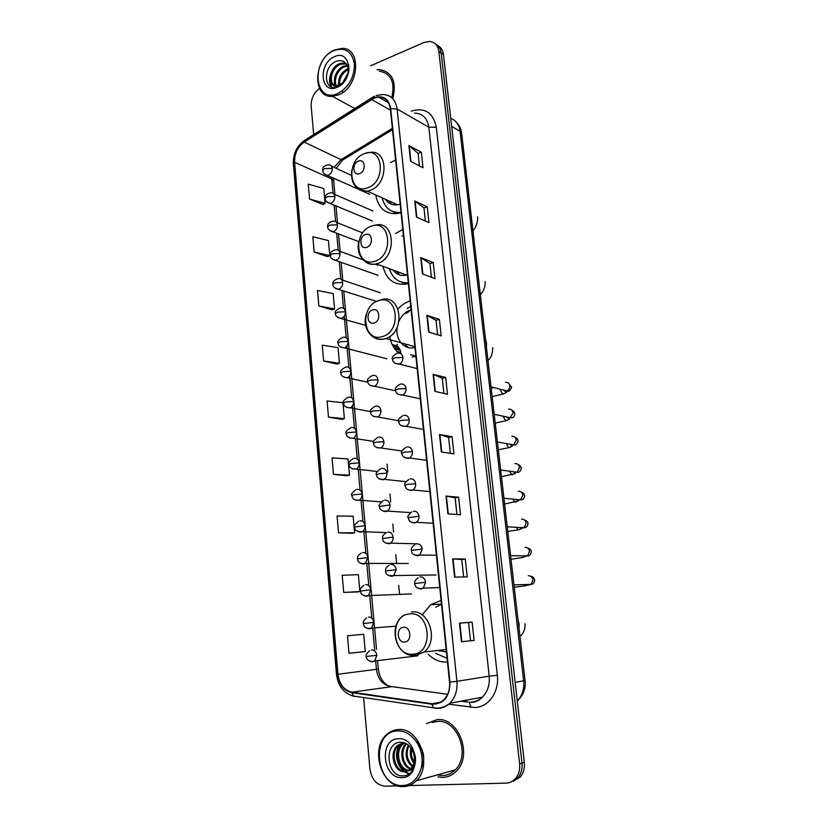 <?xml version="1.0" encoding="UTF-8"?>
<svg xmlns="http://www.w3.org/2000/svg" width="828" height="828" viewBox="0 0 828 828"><rect width="100%" height="100%" fill="white"/><g stroke="black" fill="none" stroke-linecap="round" stroke-linejoin="round"><path stroke-width="1.24" d="M441.086 600.424L430.736 604.657L422.87 613.972M428.2 654.182C433.789 659.875 440.196 662.483 447.441 662.007M410.171 300.937C405.616 302.344 401.57 305.004 398.051 308.947M389.802 336.437C390.899 343.537 393.9 349.064 398.796 353.007M412.178 357.013L415.894 356.392M402.801 229.553L395.556 233.465M382.929 266.316C386.459 280.081 394.656 285.919 407.521 283.828L408.38 283.59M395.618 159.959L390.537 162.598M375.777 194.942C378.189 208.18 385.393 214.39 397.399 213.562L401.052 212.641M405.71 313.584L410.108 310.076M400.835 353.484L400.348 350.389L394.759 348.878M400.183 350.347L398.941 347.75L392.979 346.125M398.692 347.688L396.871 345.866L392.193 344.583M397.471 344.334L396.229 345.69L392.089 344.355M513.039 781.353L520.191 777.078C523.493 773.135 524.869 768.239 524.31 762.381L443.456 54.534C442.876 50.208 440.962 47.206 437.712 45.53M409.094 785.555L505.918 783.143C509.665 782.998 512.863 781.477 515.492 778.558C518.814 774.604 520.191 769.667 519.632 763.768L438.84 51.377L441.158 52.961C440.579 48.614 438.654 45.612 435.393 43.936C438.654 45.612 440.579 48.614 441.158 52.961L521.982 763.074L441.158 52.961L443.456 54.534M510.679 782.108L517.852 777.813C521.164 773.87 522.54 768.953 521.982 763.074C522.54 768.953 521.164 773.87 517.852 777.813L510.679 782.108M436.998 719.656L426.461 723.672L436.998 719.656C458.474 716.831 473.274 755.602 456.166 771.365C473.274 755.602 458.474 716.831 436.998 719.656M437.888 776.912L442.804 777.399C447.886 777.202 452.347 775.194 456.166 771.365C452.347 775.194 447.886 777.202 442.804 777.399L437.888 776.912M374.07 98.159L378.624 97.104C385.217 97.259 389.119 101.14 390.33 108.758L449.521 682.168C450.09 689.434 448.155 695.323 443.715 699.846C440.289 703.013 436.377 704.317 431.988 703.748L351.921 692.187C344.013 690.273 339.356 684.301 337.948 674.261L294.602 162.288C294.385 153.677 297.583 146.949 304.197 142.106L374.07 98.159M374.028 97.745L304.104 141.733C297.335 146.701 294.054 153.594 294.271 162.423L337.576 674.292C339.014 684.58 343.796 690.707 351.89 692.674L431.968 704.255C443.86 704.1 449.852 696.731 449.946 682.127L390.692 108.603C388.684 98.615 383.126 94.992 374.028 97.745M474.092 640.406L461.444 641.741L474.092 640.406L472.115 622.118L459.468 623.132L461.444 641.741M470.501 640.779L468.544 622.521L459.468 623.132M468.544 622.521L472.115 622.118M454.593 577.106L467.23 576.888L465.295 558.993L452.668 558.9L454.593 577.106M463.639 576.95L461.765 559.5L452.668 558.9M461.765 559.511L465.295 558.993M447.896 513.857L460.513 514.726L458.619 497.204L446.002 496.044L447.896 513.857M456.921 514.478L455.131 497.814L446.002 496.044M455.141 497.835L458.619 497.204M441.334 451.964L453.93 453.858L452.078 436.698L439.492 434.524L441.334 451.964M450.349 453.32L448.641 437.412L439.492 434.524M448.641 437.432L452.078 436.698M410.543 161.274L422.994 167.711L421.317 152.217L408.877 145.552L410.543 161.274M419.454 165.879L418.109 153.366L408.877 145.552M418.119 153.418L421.317 152.217M416.443 217.029L428.935 222.639L427.227 206.824L414.745 200.987L416.443 217.029M425.385 221.045L423.967 207.9L414.745 200.987M423.977 207.952L427.227 206.824M422.477 273.944L434.99 278.674L433.251 262.548L420.738 257.57L422.477 273.944M431.44 277.328L429.949 263.542L420.738 257.57M429.96 263.583L433.251 262.548M428.635 332.049L441.179 335.868L439.399 319.411L426.855 315.323L428.635 332.049M437.608 334.781L436.056 320.312L426.855 315.323M436.056 320.353L439.399 319.411M434.917 391.375L447.482 394.252L445.671 377.444L433.106 374.297L434.917 391.375M443.911 393.435L442.287 378.261L433.106 374.297M442.287 378.292L445.671 377.444M392.751 98.667C396.829 81.848 392.482 72.171 379.71 69.604L377.009 69.738L379.71 69.604C392.482 72.171 396.829 81.848 392.751 98.667M438.84 51.377C437.909 45.447 434.876 42.124 429.722 41.431L423.853 42.507L370.561 65.816M319.484 88.399C313.74 92.819 310.966 98.729 311.173 106.119L313.698 134.56M363.595 697.528L369.919 768.995C371.658 779.552 376.73 785.275 385.155 786.155L397.813 785.834M338.538 532.808L354.612 532.777L353.132 516.196L337.079 515.999L338.538 532.808L352.148 533.284M357.385 591.968L343.713 592.413L359.88 591.565L358.369 574.653L342.223 575.263L343.713 592.413M347.47 635.749L348.992 653.261L365.251 651.553L363.709 634.289L347.47 635.749M323.613 361.008L339.428 363.254L338.031 347.625L322.247 345.172L323.613 361.008L337.068 364.082M318.842 305.967L334.553 308.916L333.187 293.588L317.486 290.442L318.842 305.967L332.225 309.848M314.154 251.991L329.782 255.614L328.437 240.575L312.829 236.767L314.154 251.991L327.484 256.649M309.558 199.051L325.094 203.315L323.779 188.556L308.254 184.106L309.558 199.051L322.827 204.444M333.467 474.392L349.447 475.148L347.998 458.898L332.028 457.915L333.467 474.392L347.025 475.769M328.488 417.136L344.386 418.657L342.958 402.719L327.091 400.98L328.488 417.136L341.995 419.382M344.386 418.657L341.871 419.423M339.428 363.254L336.944 364.134M334.553 308.916L332.1 309.9M329.782 255.614L327.36 256.701M325.094 203.315L322.713 204.506M349.447 475.148L346.891 475.8M354.612 532.777L352.014 533.304M359.88 591.565L357.251 591.968M337.803 93.512C348.899 87.292 354.436 77.377 354.394 63.746C351.89 51.274 345.017 46.896 333.787 50.622C310.407 60.196 314.309 104.494 337.803 93.512M338.569 94.878C359.238 87.282 361.981 47.465 341.881 48.376L334.357 50.032C313.491 58.395 311.69 98.253 332.401 96.338L338.569 94.878M391.789 97.735C395.246 82.262 391.085 73.392 379.317 71.136M342.844 82.614L347.936 73.537M344.5 80.854L347.274 75.897M338.755 85.294C337.938 77.873 341.022 72.284 347.998 68.538L348.091 68.507M339.615 84.932C339.263 78.267 342.13 73.123 348.205 69.49M336.924 86.909C331.345 83.017 335.371 68.921 343.868 66.105L347.18 65.453M337.255 86.805C332.649 82.179 336.955 69.376 344.903 66.716L347.449 66.105M342.078 83.255C347.305 78.453 349.157 72.885 347.615 66.571C345.555 61.479 341.943 59.678 336.779 61.158C321.699 66.354 324.079 93.233 337.896 86.557C341.85 84.798 344.934 81.486 347.16 76.611C348.919 72.398 349.375 68.382 348.547 64.553C349.395 72.595 347.242 78.826 342.078 83.255L336.665 85.76C326.936 86.899 328.695 67.337 339.697 63.652L343.537 63L346 63.508M338.611 86.236L337.72 86.35C327.991 87.478 329.751 67.948 340.743 64.263L346.28 63.88M334.367 56.77C317.652 63.549 320.488 95.21 337.224 87.282C354.312 80.647 351.144 48.314 334.367 56.77M331.604 86.93L330.155 79.219M331.138 86.754C329.099 82.872 329.068 78.287 331.034 72.988M334.522 87.344L333.984 85.325L335.537 74.613M342.958 92.374L342.44 90.78M342.595 82.841L348.029 73.05M359.6 173.611C366.514 171.313 365.231 158.179 358.4 161.139C351.548 163.468 352.79 176.488 359.6 173.611M389.16 201.018L391.53 204.237M392.658 211.482L399.634 213.075M382.091 197.809C384.844 208.273 391.158 213.117 401.021 212.341M385.475 199.341C388.394 203.564 392.4 205.375 397.481 204.785L400.172 204.123M396.415 213.686L395.97 213.117M387.639 201.897L386.862 199.972M366.711 247.334C373.738 245.295 372.424 231.809 365.479 234.51C358.503 236.58 359.776 249.952 366.711 247.334M396.674 271.387L399.676 274.948M401.394 282.141L408.349 283.311M403.391 235.297L401.963 236.135M389.408 268.696C392.575 278.519 398.879 283.217 408.297 282.783M392.979 270.021C396.457 274.575 401.021 276.262 406.672 275.072L407.469 274.855M405.182 284.304L404.25 283.331M395.266 272.526L394.314 270.508M374.008 323.065C381.17 321.316 379.814 307.447 372.745 309.9C365.645 311.68 366.949 325.414 374.008 323.065M405.244 344.676L408.266 347.543M410.719 306.329L407.179 308.513M411.03 309.775C405.834 311.483 401.87 315.178 399.148 320.85M397.254 327.153C394.987 339.511 404.468 350.565 414.963 347.418M414.517 356.702L413.037 355.44M403.277 345.121L402.149 343.134M404.747 642C412.447 641.545 410.936 626.051 403.329 627.293C395.701 627.8 397.161 643.139 404.747 642M441.479 604.223L435.756 607.224M435.663 653.313L447.058 658.291M438.167 650.415L446.416 652.05M439.678 651.087L438.747 650.342M407.573 312.715L410.367 309.993M400.866 352.5L397.047 351.476M398.351 347.067L392.648 345.504M393.662 347.284L393.228 346.559M399.986 349.499L394.056 347.884M402.698 785.513C414.321 785.368 423.481 772.038 421.938 757.237C420.572 742.426 409.022 730.182 397.585 730.958C370.261 731.155 375.208 787.273 402.698 785.513M403.515 786.6C408.411 786.434 412.706 784.478 416.401 780.752C433.023 765.31 418.916 726.891 398.164 729.561C393.859 729.841 390.029 731.517 386.676 734.581C369.464 748.771 381.853 788.246 403.515 786.6M437.246 774.936L442.618 775.577C447.368 775.391 451.529 773.518 455.11 769.947C471.163 755.208 457.335 718.828 437.174 721.447L432.206 722.482M413.814 763.074C410.522 758.769 409.56 753.708 410.916 747.901M414.114 761.781C411.682 758.096 410.864 753.832 411.64 748.988M414.041 767.628L413.12 767.194M412.292 766.687C405.741 760.86 404.416 753.666 408.318 745.117M414.29 766.966L413.514 766.511M412.717 765.941C406.952 760.373 405.689 753.604 408.928 745.655M412.768 769.409L411.412 769.253M410.471 769.015C401.652 766.656 398.516 750.158 406.062 743.606M413.255 769.088L411.858 768.819M410.947 768.519C402.75 765.683 399.914 750.551 406.589 743.906M408.463 770.547C398.444 770.847 393.083 751.524 401.994 744.351L404.209 742.809M408.98 770.226C399.168 769.792 394.449 751.079 403.081 744.103L404.613 742.954M407.252 771.137L410.564 768.922C414.207 764.834 415.221 759.659 413.607 753.418C411.164 746.442 406.931 742.726 400.907 742.261C383.333 741.909 386.417 776.602 402.636 775.888C407.272 775.888 410.895 773.549 413.482 768.881C415.511 764.586 416.018 759.876 415.004 754.763C415.987 764.058 413.4 769.512 407.252 771.137L404.457 771.706C394.304 772.503 388.498 752.693 397.626 745.345L403.722 742.664M407.655 771.085L405.554 771.417C395.411 772.213 389.605 752.435 398.723 745.096L402.905 742.768M413.441 768.953L409.57 770.506M413.141 769.502L410.036 770.257M398.32 738.762C378.779 738.824 382.381 778.972 401.963 777.585C421.99 777.937 417.954 736.682 398.32 738.762M409.384 773.776L404.933 771.675M404.509 771.365C396.809 763.902 395.111 754.95 399.438 744.517M416.36 741.536C424.195 749.889 425.789 758.883 421.131 768.519M409.094 773.973L404.219 771.706M403.588 771.21C396.374 763.965 394.708 755.302 398.589 745.221M414.269 756.657L413.658 753.625M517.293 700.912C522.271 695.696 524.393 689.031 523.648 680.916L460.089 131.341C459.136 124.749 456.021 120.422 450.753 118.352M451.664 126.353L460.089 131.341L461.641 133.308L525.066 680.554C525.749 684.549 525.345 693.522 517.293 700.933M524.31 762.381L519.632 763.768M525.066 680.554L515.171 682.396M399.52 593.593L398.734 585.386M396.55 562.709L395.763 554.584M393.6 532.145L392.824 524.114M390.692 501.903L389.926 493.954M387.804 471.981L387.049 464.104M411.226 111.159C424.795 107.154 433.147 112.494 436.294 127.181L497.328 675.286L489.203 676.186L428.832 127.222C427.32 118.125 422.57 113.415 414.559 113.094M497.328 675.286C499.45 691.566 488.717 707.04 475.22 707.547L448.621 704.193M471.515 702.072C475.572 701.761 479.174 700.136 482.32 697.186C487.64 691.784 489.928 684.787 489.203 676.186L456.921 681.32C457.625 690.324 455.245 697.642 449.77 703.282C445.464 707.278 440.548 708.923 435.021 708.209L433.479 707.774C439.451 708.789 444.884 707.288 449.77 703.282L482.32 697.186C479.681 700.053 476.473 701.751 472.684 702.289L469.321 702.31L470.811 707.381M374.484 96.245L372.786 97.114L371.493 99.081M304.3 140.481C296.652 146.297 293.009 154.07 293.371 163.82L294.271 162.423M337.576 674.292L336.468 674.344C338.052 686.112 343.724 693.346 353.473 696.048L355.098 696.483M353.722 696.213L352.003 695.696M351.89 692.674L353.473 696.048L433.479 707.774L431.968 704.255M371.606 97.859L305.573 139.704L304.104 141.733M449.946 682.127L456.921 681.32L397.119 109.037L390.692 108.603M376.14 95.572L382.598 94.516C390.775 94.754 395.618 99.598 397.119 109.037L428.832 127.222L436.294 127.181M439.182 702.848L437.929 702.661M461.641 701.057L467.975 701.947M337.948 674.261L376.44 669.314C377.858 678.888 382.422 684.58 390.154 686.371L447.627 694.288M351.921 692.187L391.986 686.629M431.988 703.748L440.548 702.185M371.596 99.453L390.474 110.165M304.197 142.106L341.043 159.659L334.098 167.37M392.348 128.35L341.043 159.659L342.564 160.094L336.168 168.322M331.635 177.13L333.011 193.203M294.602 162.288L331.717 178.941L333.674 180.918L334.916 194.539M334.088 204.92L335.599 221.511M336.654 233.051L338.207 250.128M339.242 261.472L340.846 279.036M341.861 290.204L343.506 308.244M344.241 316.265L346.197 337.762M346.942 345.866L348.919 367.591M349.664 375.788L351.672 397.74M352.428 406.02L354.446 428.211M355.44 439.068L357.261 459.012M358.245 469.807L360.097 490.145M361.08 500.888L362.964 521.619M363.937 532.3L365.872 553.435M366.835 564.065L368.802 585.603M369.764 596.17L371.772 618.133M372.724 628.628L374.629 649.556M375.715 661.448L376.44 669.314L378.344 669.003C379.452 677.325 382.909 683.017 388.725 686.091M344.976 157.258L342.564 160.094L392.482 129.675M435.3 391.458L433.489 374.422M429.007 332.163L427.248 315.489M422.86 274.089L421.121 257.756M416.826 217.205L415.128 201.214M410.916 161.47L409.26 145.8M441.717 452.026L439.875 434.607M448.279 513.888L446.385 496.096M454.976 577.106L453.051 558.91M461.827 641.71L459.85 623.101M470.087 206.172L471.008 214.152M367.632 187.801C386.738 181.622 383.053 145.428 364.31 153.687C345.649 160.073 348.95 195.418 367.632 187.801M356.951 187.873C359.807 190.595 363.254 191.672 367.301 191.113L370.095 190.378C388.56 184.654 388.58 149.361 370.24 152.404L365.966 153.149M392.834 211.544L397.129 213.603M477.694 271.77L478.636 279.936M374.805 261.234C394.252 255.79 390.454 218.613 371.379 226.199C352.407 231.871 355.781 268.158 374.805 261.234M364.558 261.13C367.932 264.049 371.875 264.981 376.409 263.904L377.278 263.656C397.243 258.232 395.266 219.896 375.436 225.102L373.304 225.526M401.456 282.162L406.6 284.045M485.477 338.952L486.471 342.999L486.45 347.325M382.163 336.654C401.963 331.997 398.061 293.795 378.655 300.667C359.342 305.594 362.809 342.854 382.163 336.654M372.528 336.468C376.088 339.263 380.135 340.08 384.658 338.911L385.807 338.548C406.476 332.028 401.187 292.543 380.828 299.839M410.595 354.643L415.863 356.123M517.997 619.561L519.073 624.115L519.073 628.783M413.151 654.141C434.441 653.023 430.094 610.34 409.229 613.993C388.487 615.514 392.358 657.018 413.151 654.141M415.697 655.652L424.133 652.009C439.213 640.613 428.811 608.756 411.423 612.078M395.142 363.399L399.313 364.082C401.808 362.799 403.008 360.584 402.915 357.448C402.284 354.146 400.524 352.718 397.647 353.142M402.915 357.448L394.904 357.851L392.472 359.28C391.406 357.603 392.979 355.616 397.171 353.297M503.341 390.236L506.86 390.878C508.806 389.967 509.789 388.353 509.8 386.024C509.344 383.271 507.874 382.029 505.37 382.319M503.807 393.869L502.586 394.18L500.019 389.398M398.33 394.459L402.656 395.039C405.027 393.724 406.155 391.541 406.051 388.508C405.409 385.165 403.64 383.685 400.742 384.068M406.051 388.508L397.999 388.953L395.546 390.267C394.48 388.746 395.981 386.759 400.038 384.306M506.788 417.333L510.234 417.736L513.008 412.965C512.553 410.181 511.073 408.918 508.558 409.167M506.902 420.489L505.67 420.8L503.227 416.567M401.57 425.882L406.02 426.337C408.276 424.992 409.342 422.849 409.218 419.91C408.577 416.525 406.796 414.994 403.867 415.325M409.218 419.91L401.135 420.407L398.641 421.597C397.585 420.21 399.024 418.233 402.936 415.656M510.296 444.677L513.65 444.853L516.248 440.165C515.792 437.35 514.302 436.056 511.766 436.263M510.027 447.368L508.775 447.669L506.498 444.015M404.861 457.656L408.183 458.433L409.415 457.977C411.557 456.601 412.561 454.5 412.416 451.664C411.775 448.227 409.974 446.654 407.034 446.934M412.416 451.664L404.292 452.202L401.787 453.268C400.69 452.129 402.056 450.163 405.875 447.358M513.857 472.27L517.086 472.219L519.529 467.623C519.063 464.777 517.562 463.452 515.006 463.628M513.174 474.506L511.921 474.786L509.831 471.722M408.194 489.783L411.392 490.518L412.841 489.959C414.869 488.582 415.801 486.512 415.656 483.769C415.004 480.292 413.193 478.667 410.233 478.894M415.656 483.769L407.49 484.359L404.954 485.301C403.867 484.308 405.171 482.341 408.856 479.422M517.49 500.102L520.543 499.853L522.83 495.341C522.364 492.474 520.853 491.107 518.287 491.242M516.361 501.903L515.088 502.172L513.225 499.698M411.578 522.282L414.642 522.975L416.298 522.313C418.212 520.915 419.092 518.897 418.937 516.237C418.275 512.718 416.453 511.042 413.462 511.218M418.937 516.237L408.163 517.686C407.065 516.848 408.307 514.902 411.878 511.839M521.174 528.171L524.031 527.746L526.163 523.337C525.697 520.439 524.176 519.042 521.588 519.135M519.57 529.568L518.287 529.816L516.703 527.933M415.014 555.153L417.923 555.785L419.786 555.029L422.249 549.067C421.587 545.497 419.744 543.779 416.732 543.892M422.249 549.067L411.402 550.444C411.826 549.295 409.953 548.364 414.952 544.617M524.921 556.488L527.539 555.919L529.537 551.593C529.061 548.674 527.529 547.236 524.931 547.298M522.799 557.492L511.011 559.231M418.513 588.397L421.245 588.977L423.305 588.118L425.602 582.27C424.93 578.658 423.077 576.888 420.044 576.95M425.602 582.27L414.683 583.564C415.242 582.312 412.955 582.094 418.068 577.768M528.709 585.054L531.079 584.361L532.942 580.138C532.466 577.178 530.914 575.708 528.295 575.729M526.07 585.696L514.26 587.259M370.52 385.662L374.515 386.231C376.895 384.968 378.044 382.805 377.951 379.741C377.351 376.461 375.643 375.022 372.838 375.405M377.951 379.741L370.002 380.166L367.694 381.47C366.618 379.917 368.16 377.961 372.3 375.591M373.542 416.474L377.661 416.929C379.928 415.635 381.015 413.503 380.911 410.543C380.3 407.221 378.582 405.73 375.757 406.072M380.911 410.543L372.931 411.009L370.592 412.199C369.485 410.843 370.954 408.887 375.001 406.331M376.616 447.627L380.828 447.969C382.991 446.654 384.016 444.553 383.902 441.676C383.292 438.312 381.563 436.78 378.717 437.07M383.902 441.676L375.881 442.193L373.521 443.259C372.414 442.1 373.821 440.144 377.754 437.412M379.731 479.122L382.784 479.805L384.037 479.34C386.086 478.004 387.059 475.945 386.935 473.15C386.314 469.745 384.565 468.172 381.698 468.41M386.935 473.15L378.862 473.719L376.481 474.672C375.384 473.647 376.73 471.701 380.528 468.834M382.888 510.969L385.817 511.611L387.266 511.052C389.212 509.706 390.123 507.678 389.988 504.976C389.367 501.53 387.607 499.905 384.72 500.091M389.988 504.976L379.483 506.425C378.365 505.556 379.648 503.61 383.354 500.609M386.096 543.178L388.881 543.768L390.526 543.127C392.368 541.771 393.228 539.773 393.083 537.155C392.451 533.667 390.681 531.99 387.773 532.125M393.083 537.155L382.505 538.521C382.929 537.372 381.066 536.327 386.21 532.735M389.346 575.75L391.986 576.288L393.807 575.553L396.208 569.695C395.577 566.155 393.786 564.427 390.857 564.51M396.208 569.695L385.569 570.989C386.065 569.809 383.975 569.146 389.108 565.213M332.266 168.415C331.893 165.921 330.641 164.71 328.519 164.782C324.162 165.507 322.206 167.401 322.651 170.485L324.679 168.519L332.266 168.415C332.287 171.572 331.034 173.797 328.488 175.091L327.619 175.319C324.721 174.791 323.065 173.187 322.651 170.485M324.897 174.335L358.803 189.374M334.843 196.495C334.429 193.887 333.104 192.655 330.879 192.8C326.594 193.659 324.69 195.574 325.166 198.523L327.215 196.64L334.843 196.495C334.864 199.683 333.591 201.908 331.034 203.171L330.341 203.346C326.584 202.084 324.855 200.469 325.166 198.523M327.474 202.405L372.455 221.024M337.431 224.874C336.986 222.142 335.599 220.879 333.26 221.097C329.058 222.111 327.205 224.026 327.702 226.841L329.772 225.061L337.431 224.874C337.462 228.093 336.178 230.308 333.612 231.529L333.104 231.674C329.213 230.536 327.412 228.921 327.702 226.841M330.093 230.764L358.793 241.641M340.06 253.544C339.573 250.677 338.103 249.394 335.65 249.704C331.531 250.884 329.73 252.809 330.269 255.459L332.359 253.772L340.06 253.544C340.08 256.794 338.797 259.009 336.209 260.189L335.889 260.282C331.893 259.278 330.02 257.674 330.269 255.459M332.732 259.433L378.158 275.32M342.709 282.524C342.192 279.512 340.639 278.208 338.072 278.612C334.139 279.926 332.401 281.851 332.866 284.377L334.967 282.793L342.709 282.524C342.73 285.795 341.446 288.009 338.838 289.158L338.714 289.189C334.729 288.351 332.784 286.747 332.866 284.377M335.412 288.392L376.585 301.423M345.39 311.794C344.821 308.658 343.206 307.333 340.525 307.819C336.096 309.807 334.419 311.732 335.485 313.595L337.617 312.104L345.39 311.794C345.421 315.054 344.148 317.248 341.56 318.397C337.358 317.704 335.34 316.099 335.485 313.595M338.124 317.673L365.624 325.363M340.877 347.253L344.448 347.905C346.932 346.725 348.143 344.551 348.091 341.384C347.522 338.207 345.897 336.841 343.196 337.275M348.091 341.384L340.277 341.736L338.134 343.123C337.058 341.405 338.683 339.48 342.989 337.348M343.661 377.154L347.356 377.723C349.737 376.502 350.896 374.359 350.824 371.275C350.254 368.067 348.609 366.659 345.897 367.052M350.824 371.275L342.978 371.679L340.805 372.962C339.728 371.399 341.291 369.474 345.493 367.187M346.487 407.386L350.296 407.852C352.573 406.6 353.67 404.488 353.587 401.497C353.018 398.247 351.362 396.788 348.629 397.14M353.587 401.497L345.7 401.942L343.516 403.122C342.399 401.746 343.899 399.82 348.019 397.347M349.354 437.94L353.256 438.302C355.44 437.029 356.485 434.948 356.382 432.04C355.802 428.749 354.136 427.248 351.382 427.548M356.382 432.04L348.464 432.537L346.249 433.603C345.131 432.371 346.58 430.446 350.586 427.828M352.252 468.834L356.247 469.083C358.327 467.789 359.311 465.729 359.207 462.914C358.617 459.571 356.94 458.029 354.167 458.288M359.207 462.914L351.248 463.452L349.012 464.404C347.895 463.318 349.281 461.393 353.173 458.64M355.202 500.06L359.269 500.184C361.246 498.88 362.178 496.862 362.064 494.119C361.474 490.735 359.776 489.151 356.982 489.358M362.064 494.119L354.063 494.709L351.807 495.548C350.668 494.647 352.003 492.732 355.802 489.793M358.193 531.628L360.873 532.187L362.312 531.638C364.196 530.313 365.076 528.326 364.951 525.666C364.351 522.24 362.643 520.615 359.838 520.76M364.951 525.666L354.622 527.022C353.484 526.287 354.757 524.372 358.472 521.278M361.225 563.547L363.761 564.065L365.376 563.423L367.87 557.554C367.259 554.098 365.541 552.411 362.716 552.514M367.87 557.554L357.479 558.848C357.965 557.73 355.905 556.902 361.163 553.114M364.31 595.829L366.68 596.284L368.47 595.57L370.82 589.805C370.209 586.296 368.47 584.568 365.624 584.609M370.82 589.805L360.366 591.026C360.936 589.857 358.627 589.464 363.906 585.292M367.435 628.462L369.64 628.866L371.596 628.069L373.801 622.408C373.18 618.847 371.441 617.067 368.563 617.067M373.801 622.408L363.285 623.556C363.937 622.314 361.391 622.428 366.68 617.833M370.602 661.458L372.621 661.81L374.742 660.93L376.812 655.372C376.191 651.771 374.432 649.939 371.544 649.876M376.812 655.372L366.235 656.449C365.438 655.6 366.525 653.696 369.495 650.725M446.727 772.286L450.546 771.22M441.459 604.088L430.736 604.657M456.363 122.254C459.333 125.225 461.092 128.909 461.641 133.308M520.191 777.078L515.492 778.558M378.624 97.104L388.539 102.807M293.371 163.82L336.468 674.344M461.103 701.161L467.437 702.051M333.622 178.02L333.674 180.918M335.94 205.696L337.503 222.804M338.507 233.775L340.122 251.35M341.105 262.145L342.761 280.174M343.734 290.814L376.543 649.359M377.63 661.22L378.344 669.014M337.72 86.35L336.665 85.76M344.583 63.611L343.537 63M354.767 108.53L332.401 96.338M397.481 204.785L367.301 191.113C355.833 190.43 350.627 183.588 351.672 170.599M477.466 216.895C478.222 218.064 477.218 226.241 472.933 230.753M393.165 211.668L397.264 213.583M406.672 275.072L376.409 263.904C364.962 266.326 355.657 254.527 358.7 242.076M485.032 281.51C485.653 286.022 484.101 290.411 480.344 294.696M401.88 282.286L406.745 284.014M414.89 346.704L385.807 338.548L384.502 338.869C372.186 341.778 362.033 328.323 366.038 315.095M378.81 300.44L375.757 301.889M492.774 347.667C492.577 353.98 490.973 358.193 487.951 360.294M411.123 354.757L415.853 356.04M446.147 649.504L424.133 652.009L414.517 655.414C395.763 657.132 387.39 625.109 403.96 615.194M525.076 623.681C525.314 629.094 523.606 633.327 519.953 636.359M508.992 383.695L511.642 387.193C509.996 390.982 508.402 392.203 506.86 390.878L491.025 386.852M417.146 368.595L399.313 364.082C395.008 363.906 392.731 362.302 392.472 359.28M503.724 390.33L506.539 392.42L502.586 394.18L492.153 396.602M493.281 387.68L491.18 388.177M512.139 410.522C513.422 410.657 514.323 411.806 514.84 413.99C514.426 416.929 512.894 418.181 510.234 417.736L494.202 414.279M420.272 398.827L402.656 395.039C398.237 395.028 395.867 393.445 395.546 390.267M506.767 416.991L509.417 419.216L505.67 420.8L495.227 423.067M515.295 437.588C517.107 438.24 518.028 439.389 518.069 441.045C516.848 444.439 515.378 445.712 513.65 444.853L497.421 441.986M423.429 429.401L406.02 426.337C401.508 426.503 399.044 424.919 398.641 421.597M510.079 444.222L512.346 446.23L508.775 447.669L498.321 449.78M518.463 464.891C519.829 465.046 520.781 466.195 521.34 468.348C520.429 471.474 519.011 472.757 517.086 472.219L500.661 469.973M426.617 460.316L409.415 457.977C404.82 458.329 402.273 456.766 401.787 453.268M513.453 471.722L515.337 473.492L501.447 476.752M521.63 492.422C523.161 492.629 524.165 493.798 524.631 495.92C524.145 498.673 522.789 499.988 520.543 499.853L503.941 498.249M429.846 491.594L412.841 489.959C409.549 490.549 407.221 489.834 405.886 487.847L404.954 485.301M516.869 499.501L518.369 500.981L504.604 503.983M524.797 520.212C527.063 520.988 528.109 522.178 527.964 523.762C527.55 526.329 526.246 527.653 524.031 527.746L507.253 526.825M433.116 523.234L416.298 522.313C408.763 523.513 409.022 519.705 408.163 517.686M520.326 527.55L521.454 528.73L518.287 529.816L507.792 531.472M527.953 548.229C530.096 548.767 531.224 549.978 531.317 551.862C530.634 554.76 529.382 556.116 527.539 555.919L510.597 555.702M436.418 555.236L419.786 555.029C414.342 555.805 411.557 554.284 411.402 550.444M521.516 557.73L524.579 556.737L523.834 555.867M531.079 576.505C532.746 576.423 533.946 577.675 534.712 580.242C534.215 582.943 533.004 584.32 531.079 584.361L513.981 584.879M439.761 587.611L423.305 588.118C416.06 589.815 414.89 585.344 414.683 583.564M524.786 585.913L527.746 585.075M395.629 390.847L374.515 386.231C370.157 386.024 367.891 384.43 367.694 381.47M398.63 420.738L377.661 416.929C373.2 416.888 370.851 415.304 370.592 412.199M402.046 451.022L380.828 447.969C376.285 448.083 373.852 446.52 373.521 443.259M405.917 481.648L384.037 479.34C379.4 479.629 376.885 478.077 376.481 474.672M410.491 512.604L387.266 511.052C382.07 511.445 379.472 509.903 379.483 506.425M417.364 543.841L390.526 543.127C383.385 544.224 382.733 540.084 382.505 538.521M436.014 574.974L393.807 575.553C388.291 576.205 385.537 574.684 385.569 570.989M351.331 175.35L331.51 166.169M369.65 194.259L362.095 190.854M372.931 210.964L334.026 194.156M362.726 232.906L336.561 222.421M377.868 265.239L375.022 264.194M363.047 259.785L339.118 250.977M380.373 292.791L341.695 279.823M386.935 358.772L344.448 347.905C340.142 347.377 338.031 345.783 338.134 343.123M367.829 382.257L347.356 377.723C343.071 377.33 340.888 375.746 340.805 372.962M370.571 411.63L350.296 407.852C345.897 407.604 343.641 406.03 343.516 403.122M373.687 441.376L353.256 438.302C348.764 438.209 346.425 436.635 346.249 433.603M377.195 471.474L356.247 469.083C351.662 469.145 349.25 467.582 349.012 464.404M381.232 501.892L359.269 500.184C355.812 500.547 353.566 499.75 352.531 497.783L351.807 495.548M386.438 532.59L362.312 531.638C357.065 531.949 354.508 530.417 354.622 527.022M408.349 563.485L365.376 563.423C357.251 564.323 357.799 559.552 357.479 558.848M411.506 593.945L368.47 595.57C363.802 596.47 361.101 594.949 360.366 591.026M395.95 626.185L371.596 628.069C366.804 629.083 364.03 627.583 363.285 623.556M417.902 655.838L374.742 660.93C369.557 663.042 365.831 658.757 366.235 656.449M455.11 769.947L416.401 780.752M403.081 744.103L401.994 744.351M398.723 745.096L397.626 745.345"/></g></svg>
